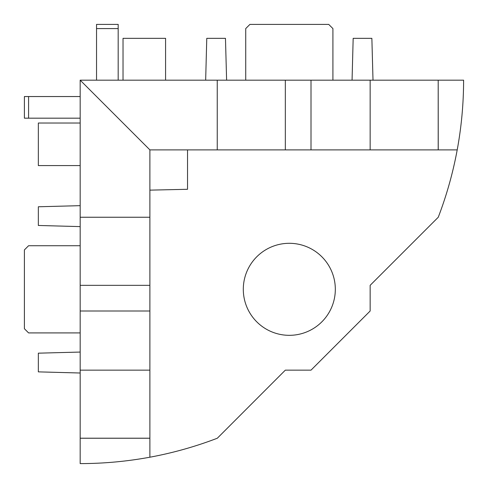 <?xml version="1.0" encoding="UTF-8"?>
<svg xmlns="http://www.w3.org/2000/svg" width="488" height="488" viewBox="0 0 488 488"><rect width="100%" height="100%" fill="white"/><g stroke="black" fill="none" stroke-linecap="round" stroke-linejoin="round"><path stroke-width="0.73" d="M149.883 190.137L187.532 189.289L187.532 149.883M335.323 289.317A46.012 46.012 0 0 0 266.308 249.466A46.012 46.012 0 0 0 266.308 329.162A46.012 46.012 0 0 0 335.323 289.317M285.327 80.172L285.327 149.883L217.239 149.883L217.239 80.172L438.194 80.172L438.194 149.883L457.207 149.883A383.428 383.428 0 0 1 438.261 217.239L370.154 285.327L370.154 311.009L311.009 370.154L285.327 370.154L217.319 438.23A383.428 383.428 0 0 1 149.883 457.207C126.843 461.453 103.602 463.588 80.172 463.6L80.172 217.239L149.883 217.239L149.883 285.327L80.172 285.327M80.172 438.23L149.883 438.23L149.883 311.009L80.172 311.009M149.883 311.009L149.883 285.327M149.883 370.154L80.172 370.154M149.883 438.194L80.172 438.194M438.194 80.172L438.23 149.883M370.154 80.172L370.154 149.883L438.194 149.883M311.009 80.172L311.009 149.883L370.154 149.883M285.327 149.883L311.009 149.883M149.883 438.23L149.883 457.207M457.207 149.883C461.453 126.843 463.588 103.602 463.6 80.172L438.23 80.172M217.239 149.883L149.883 149.883L149.883 217.239M217.239 80.172L80.172 80.172L149.883 149.883M80.172 80.172L80.172 217.239M28.585 96.539L24.4 96.539L24.4 118.181L28.585 118.181L28.585 96.539L80.172 96.539M80.172 118.181L28.585 118.181M332.914 80.172L332.914 28.585L328.729 24.4L249.911 24.4L245.726 28.585L245.726 80.172M80.172 245.726L28.585 245.726L24.4 249.911L24.4 328.729L28.585 332.914L80.172 332.914M96.539 28.585L118.181 28.585L118.181 24.4L96.539 24.4L96.539 80.172M118.181 28.585L118.181 80.172M80.172 123.031L38.345 123.031L38.345 165.584L80.172 165.584M373.009 80.172L371.868 38.345L353.172 38.345L352.061 80.172M80.172 352.061L38.345 353.172L38.345 371.868L80.172 373.009M165.584 80.172L165.584 38.345L123.031 38.345L123.031 80.172M226.609 80.172L225.468 38.345L206.772 38.345L205.661 80.172M80.172 205.661L38.345 206.772L38.345 225.468L80.172 226.609"/></g></svg>
